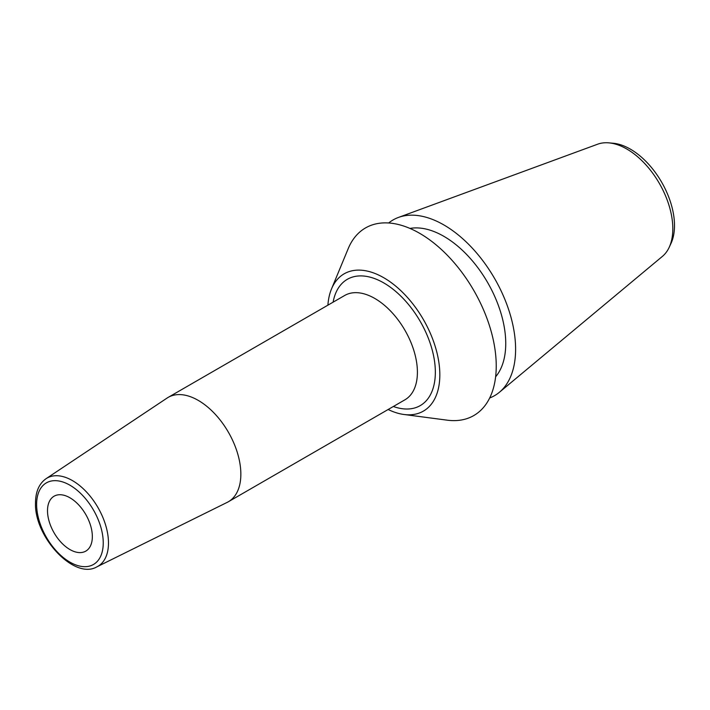<?xml version="1.0" encoding="UTF-8"?>
<svg xmlns="http://www.w3.org/2000/svg" width="710" height="710" viewBox="0 0 710 710"><rect width="100%" height="100%" fill="white"/><g stroke="black" fill="none" stroke-linecap="round" stroke-linejoin="round"><path stroke-width="1.06" d="M388.148 409.501A79.263 45.76 60 0 0 403.972 414.489A79.263 45.76 60 0 0 439.827 374.818A79.263 45.76 -120 0 0 394.05 284.772A79.263 45.76 -120 0 0 331.499 288.97A79.263 45.76 -120 0 0 327.905 305.167M403.972 414.489L447.238 420.178A108.311 62.533 60 0 0 496.237 365.969A108.311 62.533 -120 0 0 433.686 242.909A108.311 62.533 -120 0 0 348.202 248.651L331.499 288.97M495.624 376.806A87.499 50.517 60 0 0 505.742 343.498A87.499 50.517 -120 0 0 473.286 261.91A87.499 50.517 -120 0 0 409.963 228.434M669.193 247.328A65.089 37.577 -120 0 0 672.823 228.735A65.089 37.577 -120 0 0 608.878 142.861L613.209 143.251A62.391 36.024 -120 0 1 674.5 225.558A62.391 36.024 -120 0 1 671.021 243.388L669.193 247.328A65.089 37.577 -120 0 1 662.412 256.381L499.378 392.293A101.45 58.575 60 0 0 515.602 349.196A101.45 58.575 -120 0 0 474.582 250.648A101.45 58.575 -120 0 0 398.434 217.438A101.45 58.575 -120 0 0 388.681 222.984M499.378 392.293A101.45 58.575 60 0 1 489.696 397.964M608.878 142.861A65.089 37.577 -120 0 0 597.651 144.201L398.434 217.438M47.508 510.721A31.701 18.3 60 0 1 54.075 496.21A31.701 18.3 60 0 1 78.508 504.703A31.701 18.3 60 0 1 92.344 536.609A31.701 18.3 60 0 1 85.786 551.12A31.701 18.3 60 0 1 61.353 542.626A31.701 18.3 60 0 1 47.508 510.721M240.85 474.165A60.235 34.781 60 0 1 228.38 501.739A60.235 34.781 60 0 1 227.244 502.352L96.977 566.802A50.916 29.394 60 0 0 108.479 542.981A50.916 29.394 60 0 0 85.635 491.089A50.916 29.394 60 0 0 46.097 478.673L167.045 398.088A60.235 34.781 -120 0 1 168.137 397.405A60.235 34.781 -120 0 1 214.562 413.548A60.235 34.781 -120 0 1 240.85 474.165M393.358 406.493A72.917 42.103 -120 0 0 435.345 372.226A72.917 42.103 -120 0 0 388.592 285.961A72.917 42.103 -120 0 0 333.114 302.158M103.243 542.901A47.117 27.202 60 0 1 69.926 562.134A47.117 27.202 60 0 1 36.618 504.428A47.117 27.202 60 0 1 69.926 485.196A47.117 27.202 60 0 1 103.243 542.901M228.38 501.739L404.931 399.81A60.235 34.781 60 0 0 417.409 372.226A60.235 34.781 -120 0 0 391.112 311.61A60.235 34.781 -120 0 0 344.696 295.475L168.137 397.405M46.097 478.673C39.13 483.581 35.598 491.648 35.5 502.875C34.151 536.964 74.399 580.265 96.977 566.802"/></g></svg>
